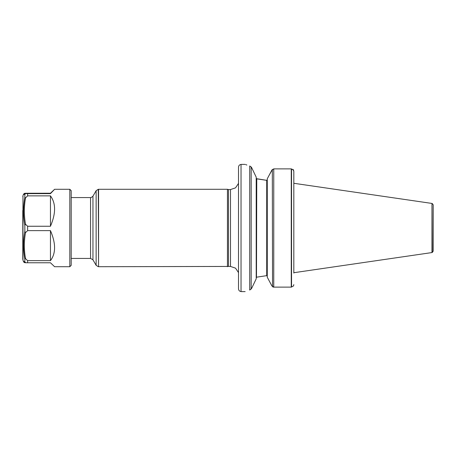 <?xml version="1.0" encoding="UTF-8"?>
<svg xmlns="http://www.w3.org/2000/svg" width="456" height="456" viewBox="0 0 456 456"><rect width="100%" height="100%" fill="white"/><g stroke="black" fill="none" stroke-linecap="round" stroke-linejoin="round"><path stroke-width="0.68" d="M25.513 193.258C23.974 193.378 23.974 193.492 25.513 193.606C23.974 193.492 23.974 193.378 25.513 193.258L50.456 193.236L54.6 189.286L50.456 193.635L27.628 193.635L27.628 195.863L50.456 195.863C55.945 203.302 55.945 213.436 50.456 226.256L27.628 226.256L27.628 230.628L50.456 230.628C55.945 243.424 55.945 253.428 50.456 260.627L27.628 260.627L27.628 262.764L50.456 262.764L54.6 266.714L69.814 266.714L69.814 189.286L54.6 189.286M24.846 261.567C23.091 261.624 23.091 261.744 24.846 261.938L24.846 259.099C23.091 249.808 23.091 240.546 24.846 231.317L24.846 225.532C23.091 216.184 23.091 206.802 24.846 197.385L24.846 194.433C23.091 194.376 23.091 194.256 24.846 194.062M22.8 254.938L22.8 245.562M22.8 210.438L22.8 259.316L23.495 261.715L24.367 262.582M69.814 189.286L71.199 190.665L71.199 265.335L69.814 266.714M27.628 262.764L25.513 262.741C23.974 262.622 23.974 262.508 25.513 262.394M50.456 260.627L50.456 230.628M27.628 230.628L25.513 232.623C23.974 241.292 23.974 249.956 25.513 258.632L27.628 260.627M50.456 226.256L50.456 195.863M27.628 195.863L25.513 197.881C23.974 206.665 23.974 215.449 25.513 224.238L27.628 226.256M50.456 193.635L50.456 193.236M24.841 194.433L25.513 193.606L27.628 193.635M25.513 224.238L24.841 225.532M24.841 197.385L25.513 197.881M25.513 232.623L24.841 231.323M25.513 258.632L24.841 259.099M25.513 262.741L24.841 261.938M433.2 251.159L433.2 204.841L433.2 251.159L432.254 252.47L431.974 203.439L431.974 252.561L293.818 272.711M293.202 169.666L293.818 171.388L293.527 170.059L291.259 168.874L273.754 168.874L271.907 170.059L267.267 178.78L267.267 277.219L271.907 285.94L273.754 287.126L291.259 287.126L293.527 285.94L293.818 284.612L293.527 285.94M246.878 165.026L245.79 164.633M249.723 165.967C243.664 163.915 243.664 163.915 249.723 165.967L249.723 290.096L251.621 288.409L256.209 278.844L256.209 177.156L251.507 167.352L249.723 165.967M269.068 175.395L272.437 169.375M292.826 169.375L293.311 169.666M256.483 178.689L266.811 180.342M256.209 178.108L256.762 178.837L266.714 180.348L267.267 179.761M431.974 203.439L293.818 183.289L293.818 171.388L293.818 273.076M249.723 290.096C243.686 292.062 243.686 292.062 249.723 290.096M273.754 168.874L273.754 287.126L273.195 287.052M273.013 286.989L272.716 286.847M272.545 286.721L272.317 169.518M266.811 275.658L267.267 276.239L266.714 275.652L256.762 277.162L256.209 277.892L256.762 277.162L266.714 275.652L267.262 276.119M256.762 178.837L256.483 277.311M271.907 285.94L269.068 280.605M241.036 164.416L241.036 291.583C239.48 291.316 238.642 290.398 238.511 288.825L238.511 167.175C238.642 165.602 239.48 164.684 241.036 164.416L241.036 291.583M238.511 183.386L235.547 187.838L230.491 189.559L230.491 266.441L235.547 268.162L238.511 272.614M230.491 189.559L228.479 189.559L228.479 266.441L98.564 266.714L98.564 189.286L227.447 189.286L227.447 266.714M230.491 266.441L228.479 266.441M92.95 196.194L92.95 259.806L90.556 258.421L90.556 197.579C90.63 197.944 91.428 197.482 92.95 196.194L96.136 190.682L98.291 189.308L98.564 266.714M98.291 266.692L96.136 265.318L92.95 259.806M90.556 258.421L71.199 258.421M291.259 168.874L291.259 287.126M24.367 193.418L23.495 194.29L22.965 195.738L22.965 260.262M96.136 190.682L96.136 265.318M291.532 168.914L291.532 287.086M251.165 166.89L251.165 289.104M266.714 180.348L266.714 275.652M22.965 195.738L22.8 196.684M432.254 203.53L433.2 204.841M228.479 189.559L227.447 189.286M90.556 197.579L71.199 197.579M245.146 164.394L241.309 164.394M245.146 291.606L241.309 291.606"/></g></svg>
